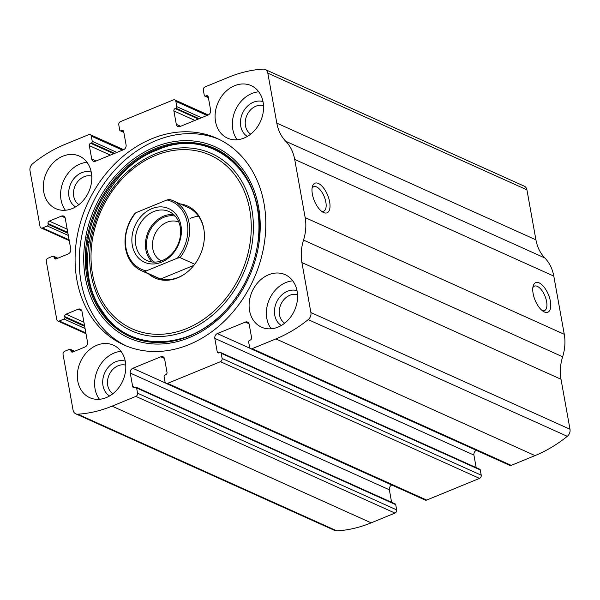 <?xml version="1.0" encoding="UTF-8"?>
<svg xmlns="http://www.w3.org/2000/svg" width="600" height="600" viewBox="0 0 600 600"><rect width="100%" height="100%" fill="white"/><g stroke="black" fill="none" stroke-linecap="round" stroke-linejoin="round"><path stroke-width="0.9" d="M42.555 227.933L47.318 225.975A1.282 1.035 -65.8 0 0 48.165 224.377L48.008 223.507A1.92 1.545 -65.8 0 1 49.275 221.115L61.432 216.12A3.84 3.098 -65.8 0 1 63.637 216.112A3.84 3.098 -65.8 0 1 65.227 218.31L70.778 249.142A3.84 3.098 -65.8 0 1 68.235 253.935L56.078 258.923A1.92 1.545 -65.8 0 1 54.975 258.93A1.92 1.545 -65.8 0 1 54.18 257.827L54.023 256.957A1.282 1.035 -65.8 0 0 52.755 256.222L48 258.18A2.558 2.062 -65.8 0 0 46.305 261.375L56.767 319.538A2.558 2.062 -65.8 0 0 57.832 321.007A2.558 2.062 -65.8 0 0 59.302 321L64.058 319.043A1.282 1.035 -65.8 0 0 64.905 317.452L64.748 316.575A1.92 1.545 -65.8 0 1 66.023 314.183L78.18 309.195A3.84 3.098 -65.8 0 1 80.385 309.18A3.84 3.098 -65.8 0 1 81.975 311.377L87.525 342.21A3.84 3.098 -65.8 0 1 84.983 347.002L72.825 351.99A1.92 1.545 -65.8 0 1 71.722 351.998A1.92 1.545 -65.8 0 1 70.927 350.895L70.77 350.025A1.282 1.035 -65.8 0 0 69.502 349.29L64.748 351.248A2.558 2.062 -65.8 0 0 63.052 354.442L73.073 410.16A6.397 5.16 -65.8 0 0 75.735 413.827A6.397 5.16 -65.8 0 0 77.775 414.188A134.4 108.315 -65.8 0 0 112.08 406.147L135.863 396.39A2.558 2.062 -65.8 0 0 137.558 393.195L136.62 387.96A1.282 1.035 -65.8 0 0 135.352 387.232L134.558 387.555A1.92 1.545 -65.8 0 1 133.455 387.562A1.92 1.545 -65.8 0 1 132.66 386.46L130.252 373.08A3.84 3.098 -65.8 0 1 132.795 368.288L160.808 356.798A3.84 3.098 -65.8 0 1 163.012 356.782A3.84 3.098 -65.8 0 1 164.602 358.987L167.01 372.36A1.92 1.545 -65.8 0 1 165.735 374.76L164.947 375.082A1.282 1.035 -65.8 0 0 164.1 376.68L165.038 381.915A2.558 2.062 -65.8 0 0 166.102 383.385A2.558 2.062 -65.8 0 0 167.572 383.377L220.425 361.688A2.558 2.062 -65.8 0 0 222.12 358.493L221.175 353.257A1.282 1.035 -65.8 0 0 219.907 352.522L219.12 352.853A1.92 1.545 -65.8 0 1 218.017 352.86A1.92 1.545 -65.8 0 1 217.215 351.757L214.808 338.377A3.84 3.098 -65.8 0 1 217.35 333.585L245.362 322.087A3.84 3.098 -65.8 0 1 247.567 322.08A3.84 3.098 -65.8 0 1 249.165 324.278L251.572 337.657A1.92 1.545 -65.8 0 1 250.298 340.05L249.502 340.38A1.282 1.035 -65.8 0 0 248.655 341.978L249.6 347.212A2.558 2.062 -65.8 0 0 250.665 348.675A2.558 2.062 -65.8 0 0 252.135 348.668L275.918 338.91A134.4 108.315 -65.8 0 0 308.197 319.62A6.397 5.16 -65.8 0 0 310.897 312.548L301.905 262.567A42.24 34.043 -65.8 0 1 303.532 240.083A42.24 34.043 -65.8 0 0 305.16 217.597L294.697 159.428A42.24 34.043 -65.8 0 0 285.757 141.278A42.24 34.043 -65.8 0 1 276.817 123.127L267.825 73.148A6.397 5.16 -65.8 0 0 265.163 69.48A6.397 5.16 -65.8 0 0 263.123 69.113A134.4 108.315 -65.8 0 0 228.817 77.153L205.035 86.918A2.558 2.062 -65.8 0 0 203.34 90.113L204.278 95.347A1.282 1.035 -65.8 0 0 205.545 96.075L206.34 95.745A1.92 1.545 -65.8 0 1 207.442 95.745A1.92 1.545 -65.8 0 1 208.237 96.84L210.645 110.22A3.84 3.098 -65.8 0 1 208.103 115.012L180.09 126.51A3.84 3.098 -65.8 0 1 177.885 126.517A3.84 3.098 -65.8 0 1 176.295 124.32L173.887 110.94A1.92 1.545 -65.8 0 1 175.163 108.547L175.95 108.218A1.282 1.035 -65.8 0 0 176.797 106.62L175.86 101.385A2.558 2.062 -65.8 0 0 174.795 99.922A2.558 2.062 -65.8 0 0 173.325 99.93L120.472 121.62A2.558 2.062 -65.8 0 0 118.778 124.815L119.722 130.05A1.282 1.035 -65.8 0 0 120.99 130.778L121.778 130.455A1.92 1.545 -65.8 0 1 122.88 130.447A1.92 1.545 -65.8 0 1 123.683 131.55L126.09 144.922A3.84 3.098 -65.8 0 1 123.547 149.715L95.535 161.212A3.84 3.098 -65.8 0 1 93.33 161.227A3.84 3.098 -65.8 0 1 91.733 159.023L89.325 145.642A1.92 1.545 -65.8 0 1 90.6 143.25L91.395 142.928A1.282 1.035 -65.8 0 0 92.242 141.33L91.297 136.095A2.558 2.062 -65.8 0 0 90.233 134.625A2.558 2.062 -65.8 0 0 88.762 134.632L64.98 144.398A134.4 108.315 -65.8 0 0 32.7 163.688A6.397 5.16 -65.8 0 0 30 170.752L40.027 226.47A2.558 2.062 -65.8 0 0 41.085 227.94A2.558 2.062 -65.8 0 0 42.555 227.933L69.113 239.888M250.665 348.675L509.768 465.375A2.558 2.062 -65.8 0 0 511.237 465.368L535.02 455.603A134.4 108.315 -65.8 0 0 567.3 436.312A6.397 5.16 -65.8 0 0 570 429.248L561.007 379.26A42.24 34.043 -65.8 0 1 562.635 356.775A42.24 34.043 -65.8 0 0 564.263 334.29L553.8 276.12A42.24 34.043 -65.8 0 0 544.86 257.978A42.24 34.043 -65.8 0 1 535.92 239.827L526.928 189.84A6.397 5.16 -65.8 0 0 524.265 186.172L265.163 69.48M166.102 383.385L425.205 500.077A2.558 2.062 -65.8 0 0 426.675 500.07L479.528 478.38A2.558 2.062 -65.8 0 0 481.222 475.185L480.278 469.95A1.282 1.035 -65.8 0 0 479.745 469.215L220.642 352.522M75.735 413.827L334.837 530.52A6.397 5.16 -65.8 0 0 336.877 530.888A134.4 108.315 -65.8 0 0 371.183 522.847L394.965 513.082A2.558 2.062 -65.8 0 0 396.66 509.888L395.722 504.653A1.282 1.035 -65.8 0 0 395.19 503.925L136.087 387.225M550.395 301.32A15.997 7.215 -112.3 0 1 543.63 311.587A15.997 7.215 -112.3 0 1 533.145 286.035A15.997 7.215 -112.3 0 1 541.8 284.67A15.997 7.215 -112.3 0 1 550.395 301.32M329.64 201.892A15.997 7.215 -112.3 0 1 322.875 212.16A15.997 7.215 -112.3 0 1 312.39 186.608A15.997 7.215 -112.3 0 1 321.045 185.25A15.997 7.215 -112.3 0 1 329.64 201.892M188.97 344.61A113.28 91.297 -65.8 0 0 264.638 241.17A113.28 91.297 -65.8 0 0 216.968 138.36A113.28 91.297 -65.8 0 0 151.928 138.697A113.28 91.297 -65.8 0 0 76.26 242.13A113.28 91.297 -65.8 0 0 123.93 344.94A113.28 91.297 -65.8 0 0 188.97 344.61M62.85 156.203A28.8 23.212 114.2 0 1 79.387 156.113A28.8 23.212 114.2 0 1 88.725 191.91A28.8 23.212 114.2 0 1 55.733 208.635A28.8 23.212 114.2 0 1 43.612 182.498A28.8 23.212 114.2 0 1 62.85 156.203M234.615 85.71A28.8 23.212 114.2 0 1 251.145 85.62A28.8 23.212 114.2 0 1 260.483 121.417A28.8 23.212 114.2 0 1 227.498 138.142A28.8 23.212 114.2 0 1 215.377 112.005A28.8 23.212 114.2 0 1 234.615 85.71M96.87 345.248A28.8 23.212 114.2 0 1 113.4 345.165A28.8 23.212 114.2 0 1 122.738 380.955A28.8 23.212 114.2 0 1 89.752 397.68A28.8 23.212 114.2 0 1 77.633 371.543A28.8 23.212 114.2 0 1 96.87 345.248M268.627 274.755A28.8 23.212 114.2 0 1 285.165 274.665A28.8 23.212 114.2 0 1 294.502 310.462A28.8 23.212 114.2 0 1 261.51 327.188A28.8 23.212 114.2 0 1 249.39 301.05A28.8 23.212 114.2 0 1 268.627 274.755M476.355 450.33A3.84 3.098 -65.8 0 0 473.91 455.077L476.168 467.603M391.793 485.033A3.84 3.098 -65.8 0 0 389.355 489.78L391.605 502.312M312.075 188.273A13.23 5.963 -112.3 0 1 313.695 186.705A13.23 5.963 -112.3 0 1 325.853 202.155A13.23 5.963 -112.3 0 1 323.737 211.178A13.23 5.963 -112.3 0 1 321.487 211.192M532.83 287.7A13.23 5.963 -112.3 0 1 534.45 286.125A13.23 5.963 -112.3 0 1 546.607 301.582A13.23 5.963 -112.3 0 1 544.493 310.605A13.23 5.963 -112.3 0 1 542.243 310.62M271.178 328.793A28.8 23.212 114.2 0 1 285.9 282.532A28.8 23.212 114.2 0 1 292.77 280.845M281.332 325.478A19.2 15.473 114.2 0 1 274.793 307.837A19.2 15.473 114.2 0 1 287.468 291.255A19.2 15.473 114.2 0 1 297.022 290.647M284.7 323.183A15.735 12.683 114.2 0 1 279.54 308.715A15.735 12.683 114.2 0 1 289.905 295.252A15.735 12.683 114.2 0 1 297.532 294.69M99.413 399.285A28.8 23.212 114.2 0 1 114.142 353.025A28.8 23.212 114.2 0 1 121.012 351.337M109.575 395.97A19.2 15.473 114.2 0 1 103.035 378.337A19.2 15.473 114.2 0 1 115.71 361.748A19.2 15.473 114.2 0 1 125.257 361.14M112.935 393.675A15.735 12.683 114.2 0 1 107.782 379.207A15.735 12.683 114.2 0 1 118.148 365.745A15.735 12.683 114.2 0 1 125.767 365.183M237.157 139.748A28.8 23.212 114.2 0 1 251.888 93.488A28.8 23.212 114.2 0 1 258.757 91.8M247.32 136.433A19.2 15.473 114.2 0 1 240.78 118.792A19.2 15.473 114.2 0 1 253.455 102.21A19.2 15.473 114.2 0 1 263.002 101.602M250.68 134.137A15.735 12.683 114.2 0 1 245.528 119.67A15.735 12.683 114.2 0 1 255.892 106.2A15.735 12.683 114.2 0 1 263.513 105.645M65.4 210.24A28.8 23.212 114.2 0 1 80.123 163.98A28.8 23.212 114.2 0 1 86.992 162.292M75.555 206.925A19.2 15.473 114.2 0 1 69.023 189.292A19.2 15.473 114.2 0 1 81.698 172.703A19.2 15.473 114.2 0 1 91.245 172.095M78.922 204.63A15.735 12.683 114.2 0 1 73.77 190.163A15.735 12.683 114.2 0 1 84.135 176.7A15.735 12.683 114.2 0 1 91.755 176.137M126.015 345.84A113.28 91.297 114.2 0 1 80.602 242.632A113.28 91.297 114.2 0 1 156.067 140.565A113.28 91.297 114.2 0 1 219.03 139.328M180.083 203.873A39.51 31.845 114.2 0 1 203.993 229.965A39.51 31.845 114.2 0 1 183.93 274.515A39.51 31.845 114.2 0 1 148.545 273.9M166.935 199.965A37.117 29.918 114.2 0 1 177.398 258.135L146.325 270.885A37.117 29.918 114.2 0 1 135.863 212.722L166.935 199.965L169.613 199.462A38.4 30.945 114.2 0 1 173.093 200.722L187.942 207.42A38.4 30.945 114.2 0 1 204.045 230.37M184.267 274.282A38.4 30.945 114.2 0 1 156.405 277.44L141.555 270.75A38.4 30.945 114.2 0 1 134.558 213.847L135.863 212.722M190.08 218.423A38.4 30.945 114.2 0 1 198.517 216.24M180.938 225.45A29.438 23.73 114.2 0 1 148.642 263.587A29.438 23.73 114.2 0 1 140.303 217.245A29.438 23.73 114.2 0 1 180.938 225.45M146.325 270.885L145.028 272.017A38.4 30.945 114.2 0 1 141.555 270.75M173.093 200.722A38.4 30.945 114.2 0 1 180.083 257.632L177.398 258.135M180.083 257.632L194.745 264.233M145.028 272.017L159.877 278.707M193.882 265.343L160.762 278.94M180.21 226.942A26.88 21.66 114.2 0 1 171.315 254.407A26.88 21.66 114.2 0 1 146.97 260.558A26.88 21.66 114.2 0 1 138.262 227.153A26.88 21.66 114.2 0 1 169.05 211.545A26.88 21.66 114.2 0 1 180.21 226.942M152.34 262.013A26.88 21.66 114.2 0 1 148.275 231.667A26.88 21.66 114.2 0 1 173.7 214.597M154.47 262.125A25.598 20.633 114.2 0 1 149.22 232.087A25.598 20.633 114.2 0 1 175.192 216.12M161.355 260.88A21.27 17.145 114.2 0 1 154.74 234.577A21.27 17.145 114.2 0 1 178.822 222.097M275.918 338.91L535.02 455.603M252.135 348.668L511.237 465.368M220.425 361.688L479.528 478.38M167.572 383.377L426.675 500.07M77.775 414.188L336.877 530.888M112.08 406.147L371.183 522.847M135.863 396.39L394.965 513.082M308.197 319.62L567.3 436.312M310.897 312.548L570 429.248M301.905 262.567L561.007 379.26M303.532 240.083L562.635 356.775M305.16 217.597L564.263 334.29M294.697 159.428L553.8 276.12M285.757 141.278L544.86 257.978M276.817 123.127L535.92 239.827M267.825 73.148L526.928 189.84M205.545 96.075L208.327 97.328M206.34 95.745L208.17 96.57M176.295 124.32L180.645 126.278M173.887 110.94L194.933 120.42M175.163 108.547L198.382 119.002M175.95 108.218L199.17 118.68M176.797 106.62L201.472 117.735M175.86 101.385L207.06 115.44M120.99 130.778L123.765 132.03M121.778 130.455L123.608 131.28M91.733 159.023L96.09 160.988M89.325 145.642L110.37 155.123M90.6 143.25L113.82 153.705M91.395 142.928L114.615 153.382M92.242 141.33L116.91 152.438M91.297 136.095L122.498 150.142M47.318 225.975L68.31 235.433M48.165 224.377L67.927 233.28M87.593 242.138L88.718 242.647M48.008 223.507L67.77 232.41M87.705 241.388L88.83 241.897M49.275 221.115L67.185 229.178M85.62 237.48L87.127 238.163M88.155 238.62L89.28 239.13M61.432 216.12L65.093 217.77M54.18 257.827L56.355 258.81M54.023 256.957L57.285 258.428M59.302 321L85.86 332.955M64.058 319.043L85.058 328.5M64.905 317.452L84.668 326.347M64.748 316.575L84.51 325.478M66.023 314.183L83.933 322.245M78.18 309.195L81.832 310.837M70.927 350.895L73.102 351.877M70.77 350.025L74.032 351.495M137.558 393.195L396.66 509.888M136.62 387.96L395.722 504.653M132.66 386.46L134.835 387.442M130.252 373.08L389.355 489.78M132.795 368.288L165.667 383.093M160.808 356.798L164.46 358.44M245.362 322.087L249.022 323.737M217.35 333.585L250.222 348.39M214.808 338.377L473.91 455.077M217.215 351.757L219.397 352.74M221.175 353.257L480.278 469.95M222.12 358.493L481.222 475.185M154.822 147.038A104.858 84.51 114.2 0 1 255.532 259.215A104.858 84.51 114.2 0 1 105.555 320.767A104.858 84.51 114.2 0 1 154.822 147.038M155.303 148.657A103.17 83.145 114.2 0 1 257.243 246.54A103.17 83.145 114.2 0 1 231.63 303.413A103.17 83.145 114.2 0 1 94.927 301.89A103.17 83.145 114.2 0 1 155.303 148.657M231.697 303.33A102.502 82.613 114.2 0 1 95.925 301.695A102.502 82.613 114.2 0 1 155.925 149.498A102.502 82.613 114.2 0 1 257.228 246.645M155.64 153.75A97.252 78.383 114.2 0 1 249.045 257.798A97.252 78.383 114.2 0 1 109.942 314.888A97.252 78.383 114.2 0 1 155.64 153.75M155.572 155.438A95.198 76.725 114.2 0 1 247.005 257.28A95.198 76.725 114.2 0 1 110.843 313.163A95.198 76.725 114.2 0 1 155.572 155.438M204.81 96.075L208.395 97.688M174.795 99.922L208.208 114.968M120.255 130.785L123.833 132.398M90.233 134.625L123.645 149.67M41.085 227.94L69.248 240.615M53.49 256.222L57.863 258.188M57.832 321.007L85.988 333.69M70.238 349.29L74.61 351.255M257.243 246.54L257.243 246.54C253.433 267.623 244.89 286.582 231.63 303.413L231.63 303.413M257.212 246.743C271.327 178.62 214.208 123.87 156.99 150.113C98.273 171.248 67.043 264.248 102.57 311.52C129.735 354.862 195.593 350.918 231.757 303.248"/></g></svg>
